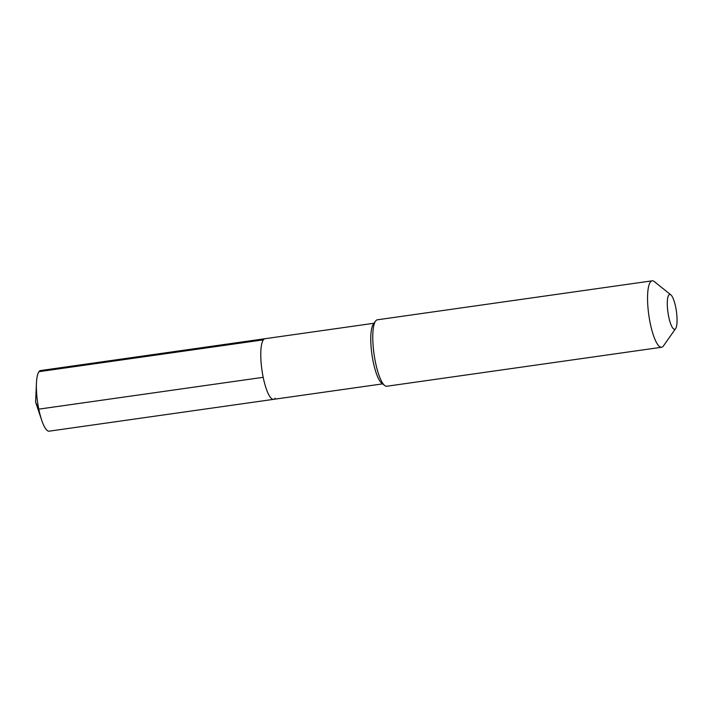 <?xml version="1.0" encoding="UTF-8"?>
<svg xmlns="http://www.w3.org/2000/svg" width="712" height="712" viewBox="0 0 712 712"><rect width="100%" height="100%" fill="white"/><g stroke="black" fill="none" stroke-linecap="round" stroke-linejoin="round"><path stroke-width="1.07" d="M374.04 323.248L264.98 338.716A30.616 7.405 81.9 0 0 263.342 339.855A30.616 7.405 -98.1 0 0 262.523 373.729A30.616 7.405 -98.1 0 0 273.577 399.343A30.616 7.405 -98.1 0 1 262.523 373.729A30.616 7.405 -98.1 0 1 263.342 339.855A30.616 7.405 81.9 0 1 264.98 338.716L40.575 370.552A30.616 7.405 81.9 0 0 38.938 371.682L263.342 339.855M675.626 328.615A17.613 4.263 81.9 0 0 676.4 311.278A17.613 4.263 81.9 0 0 670.837 294.839A17.613 4.263 81.9 0 0 668.764 295.088A17.613 4.263 -98.1 0 0 668.684 316.644A17.613 4.263 -98.1 0 0 675.599 328.659A17.613 4.263 81.9 0 0 675.626 328.615L663.442 345.934A33.553 8.117 81.9 0 1 663.379 346.014A33.553 8.117 -98.1 0 1 661.582 347.26L386.803 386.242A33.553 8.117 -98.1 0 1 384.649 385.477L381.605 383.038A30.616 7.405 -98.1 0 1 371.94 354.46A30.616 7.405 -98.1 0 1 373.284 324.325A30.616 7.405 -98.1 0 1 373.337 324.254M384.649 385.477A33.553 8.117 -98.1 0 1 374.058 354.167A33.553 8.117 -98.1 0 1 375.527 321.139A33.553 8.117 -98.1 0 1 375.589 321.05A33.553 8.117 81.9 0 1 377.378 319.804L652.156 280.831A33.553 8.117 81.9 0 0 650.368 282.077A33.553 8.117 -98.1 0 0 649.46 319.198A33.553 8.117 -98.1 0 0 661.582 347.26M670.837 294.839L654.31 281.596A33.553 8.117 81.9 0 0 652.156 280.831M275.215 398.204A30.616 7.405 -98.1 0 1 273.577 399.343L49.172 431.169A30.616 7.405 -98.1 0 1 41.705 420.24A30.616 7.405 -98.1 0 1 36.446 383.127A30.616 7.405 -98.1 0 1 38.938 371.682M41.705 420.24L35.6 402.173L38.786 409.151L263.2 377.315M382.647 383.866L273.577 399.343M373.284 324.325L375.527 321.139M35.6 402.173L36.446 383.127"/></g></svg>
